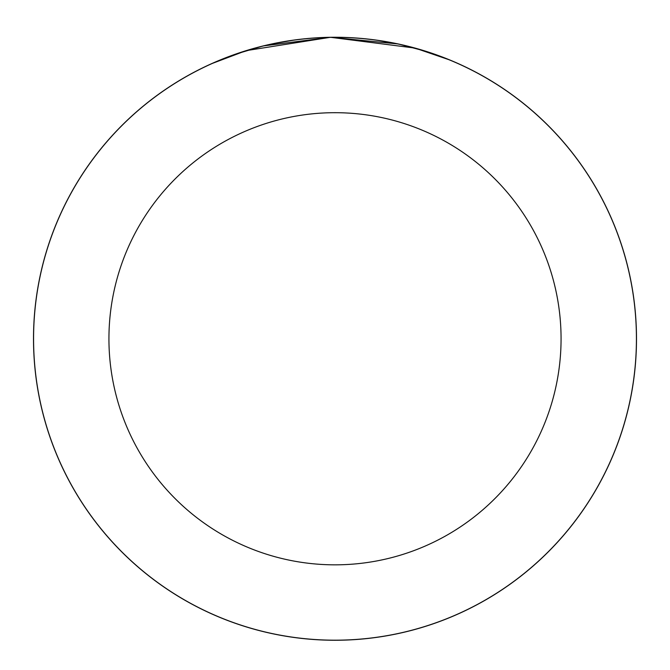 <?xml version="1.0" encoding="UTF-8"?>
<svg xmlns="http://www.w3.org/2000/svg" width="670" height="670" viewBox="0 0 670 670"><rect width="100%" height="100%" fill="white"/><g stroke="black" fill="none" stroke-linecap="round" stroke-linejoin="round"><path stroke-width="1" d="M376.582 40.15L400.275 44.413M254.022 48.34L235.254 54.245L263.193 45.937L330.528 37.294L398.215 43.96L426.17 51.381L450.039 60.074L415.031 48.081L330.436 37.294L246.225 50.627L211.385 63.767M636.425 338.76A301.425 301.425 0 0 1 335 640.185A301.425 301.425 0 0 1 33.575 338.76A301.425 301.425 0 0 1 335 37.336A301.425 301.425 0 0 1 636.425 338.76A301.425 301.425 0 0 0 335 37.336A301.425 301.425 0 0 0 33.575 338.76M636.5 338.76A301.5 301.5 0 0 1 335 640.26A301.5 301.5 0 0 1 33.5 338.76A301.5 301.5 0 0 1 335 37.26A301.5 301.5 0 0 1 636.5 338.76M271.048 44.12L294.917 39.94M108.934 338.76A226.066 226.066 0 0 0 335 564.835A226.066 226.066 0 0 0 561.066 338.76A226.066 226.066 0 0 0 335 112.694A226.066 226.066 0 0 0 108.934 338.76"/></g></svg>

